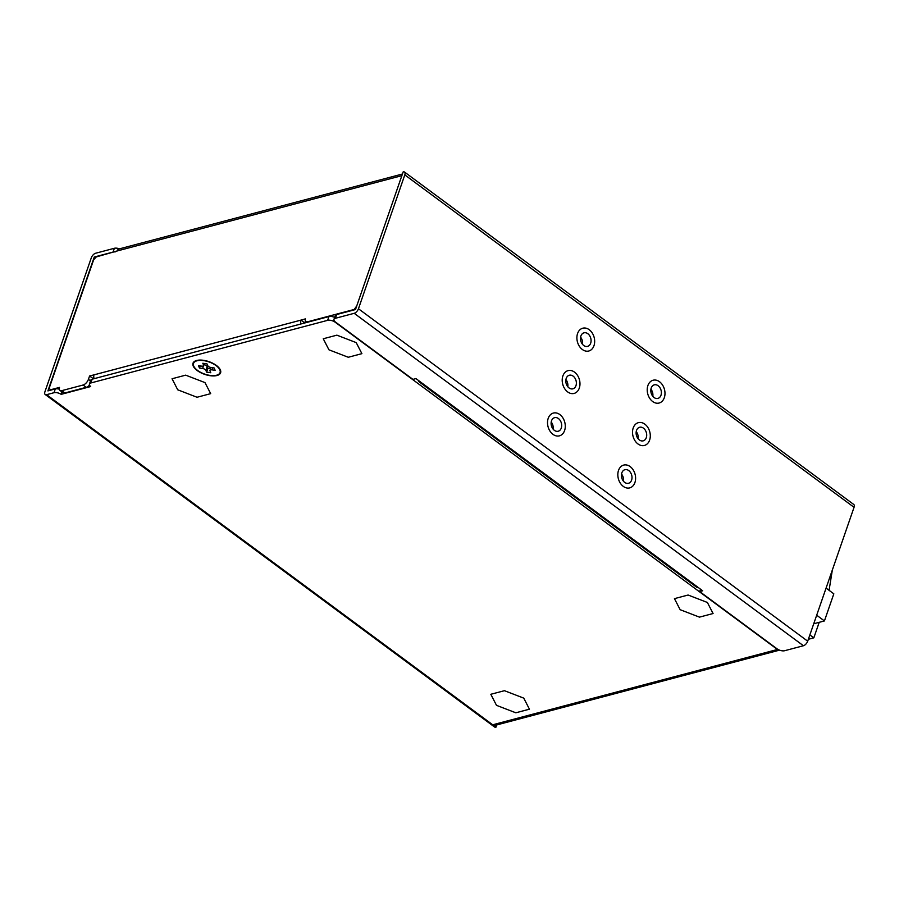 <?xml version="1.0" encoding="UTF-8"?>
<svg xmlns="http://www.w3.org/2000/svg" width="899" height="899" viewBox="0 0 899 899"><rect width="100%" height="100%" fill="white"/><g stroke="black" fill="none" stroke-linecap="round" stroke-linejoin="round"><path stroke-width="1.35" d="M216.389 365.455A14.598 6.698 19.1 0 1 219.738 368.815A14.598 6.698 19.1 0 1 214.681 375.883A14.598 6.698 19.1 0 1 197.207 370.534A14.598 6.698 19.1 0 1 196.117 360.634A14.598 6.698 19.1 0 1 216.389 365.455M92.136 379.198A5.619 2.573 -160.9 0 0 90.743 380.255L89.439 384.019A5.619 2.573 19.1 0 1 90.833 382.974L92.136 379.198L328.944 316.572L327.641 320.336L90.833 382.974M334.653 317.403A5.619 2.573 -160.9 0 0 328.944 316.572M59.323 389.177A5.619 2.573 -160.9 0 0 55.3 388.941L47.905 390.896L94.26 257.024L95.406 257.878M89.439 384.019A5.619 2.573 19.1 0 0 90.687 386.548L61.177 394.346L61.997 391.964M327.641 320.336A5.619 2.573 19.1 0 1 335.237 322.258L335.338 321.954M779.489 650.123A4.495 3.293 -104.8 0 1 777.444 649.483L335.237 322.258M119.455 248.854A5.619 2.573 -160.9 0 0 114.375 248.281L95.564 253.26A4.495 2.248 126.5 0 0 91.305 257.811L44.95 391.683A4.495 2.248 -53.5 0 0 45.231 394.515L494.472 726.943A4.495 2.248 -53.5 0 0 495.832 727.1L496.933 724.886M94.26 257.024L113.072 252.057A5.619 2.573 19.1 0 1 115.173 251.922M45.231 394.515A4.495 2.248 -53.5 0 0 46.591 394.672L495.832 727.1M55.3 388.941L53.985 392.717L46.591 394.672M53.985 392.717A5.619 2.573 19.1 0 1 61.177 394.346M496.203 726.999L493.079 724.684A4.495 3.293 75.2 0 0 495.54 725.257L779.545 650.146M680.138 609.691L674.452 598.633L688.083 595.026L707.389 602.476L713.076 613.534L699.456 617.13L680.138 609.691M496.495 705.344L490.809 694.286L504.44 690.69L523.757 698.13L529.444 709.187L515.812 712.795L496.495 705.344M177.732 389.806L172.046 378.76L185.666 375.153L204.983 382.603L210.669 393.65L197.038 397.257L177.732 389.806M328.944 349.812L323.258 338.766L336.889 335.158L356.206 342.609L361.892 353.655L348.261 357.263L328.944 349.812M577.574 333.529A11.788 8.653 -104.8 0 1 582.766 328.202A11.788 8.653 -104.8 0 1 592.227 332.99A11.788 8.653 -104.8 0 1 593.981 345.677A11.788 8.653 -104.8 0 1 588.8 351.003A11.788 8.653 -104.8 0 1 579.338 346.216A11.788 8.653 -104.8 0 1 577.574 333.529A11.788 8.653 -104.8 0 1 582.766 328.202A11.788 8.653 -104.8 0 1 592.227 332.99A11.788 8.653 -104.8 0 1 593.981 345.677A11.788 8.653 -104.8 0 1 588.8 351.003A11.788 8.653 -104.8 0 1 579.338 346.216A11.788 8.653 -104.8 0 1 577.574 333.529M590.665 343.216A7.023 5.147 -104.8 0 1 587.575 346.385A7.023 5.147 -104.8 0 1 581.945 343.542A7.023 5.147 -104.8 0 1 580.9 335.99A7.023 5.147 -104.8 0 1 583.99 332.821A7.023 5.147 -104.8 0 1 589.62 335.664A7.023 5.147 -104.8 0 1 590.665 343.216M582.485 344.272A7.023 5.147 75.2 0 0 580.597 337.17M562.886 375.951A11.788 8.653 -104.8 0 1 568.078 370.624A11.788 8.653 -104.8 0 1 577.529 375.411A11.788 8.653 -104.8 0 1 579.293 388.098A11.788 8.653 -104.8 0 1 574.101 393.425A11.788 8.653 -104.8 0 1 564.651 388.638A11.788 8.653 -104.8 0 1 562.886 375.951A11.788 8.653 -104.8 0 1 568.078 370.624A11.788 8.653 -104.8 0 1 577.529 375.411A11.788 8.653 -104.8 0 1 579.293 388.098A11.788 8.653 -104.8 0 1 574.101 393.425A11.788 8.653 -104.8 0 1 564.651 388.638A11.788 8.653 -104.8 0 1 562.886 375.951M575.978 385.637A7.023 5.147 -104.8 0 1 572.888 388.817A7.023 5.147 -104.8 0 1 567.258 385.963A7.023 5.147 -104.8 0 1 566.213 378.412A7.023 5.147 -104.8 0 1 569.292 375.243A7.023 5.147 -104.8 0 1 574.922 378.086A7.023 5.147 -104.8 0 1 575.978 385.637M567.786 386.705A7.023 5.147 75.2 0 0 565.909 379.592M633.199 427.991A11.788 8.653 -104.8 0 1 638.391 422.654A11.788 8.653 -104.8 0 1 647.853 427.441A11.788 8.653 -104.8 0 1 649.606 440.128A11.788 8.653 -104.8 0 1 644.426 445.454A11.788 8.653 -104.8 0 1 634.964 440.679A11.788 8.653 -104.8 0 1 633.199 427.991A11.788 8.653 -104.8 0 1 638.391 422.654A11.788 8.653 -104.8 0 1 647.853 427.441A11.788 8.653 -104.8 0 1 649.606 440.128A11.788 8.653 -104.8 0 1 644.426 445.454A11.788 8.653 -104.8 0 1 634.964 440.679A11.788 8.653 -104.8 0 1 633.199 427.991M646.291 437.667A7.023 5.147 -104.8 0 1 643.201 440.847A7.023 5.147 -104.8 0 1 637.571 437.993A7.023 5.147 -104.8 0 1 636.526 430.441A7.023 5.147 -104.8 0 1 639.616 427.272A7.023 5.147 -104.8 0 1 645.246 430.115A7.023 5.147 -104.8 0 1 646.291 437.667M638.11 438.734A7.023 5.147 75.2 0 0 636.222 431.632M618.512 470.413A11.788 8.653 -104.8 0 1 623.704 465.086A11.788 8.653 -104.8 0 1 633.154 469.862A11.788 8.653 -104.8 0 1 634.919 482.549A11.788 8.653 -104.8 0 1 629.727 487.887A11.788 8.653 -104.8 0 1 620.276 483.1A11.788 8.653 -104.8 0 1 618.512 470.413A11.788 8.653 -104.8 0 1 623.704 465.086A11.788 8.653 -104.8 0 1 633.154 469.862A11.788 8.653 -104.8 0 1 634.919 482.549A11.788 8.653 -104.8 0 1 629.727 487.887A11.788 8.653 -104.8 0 1 620.276 483.1A11.788 8.653 -104.8 0 1 618.512 470.413M631.604 480.1A7.023 5.147 -104.8 0 1 628.513 483.269A7.023 5.147 -104.8 0 1 622.883 480.426A7.023 5.147 -104.8 0 1 621.838 472.874A7.023 5.147 -104.8 0 1 624.917 469.694A7.023 5.147 -104.8 0 1 630.547 472.548A7.023 5.147 -104.8 0 1 631.604 480.1M623.412 481.156A7.023 5.147 75.2 0 0 621.535 474.054M548.199 418.383A11.788 8.653 -104.8 0 1 553.391 413.057A11.788 8.653 -104.8 0 1 562.841 417.833A11.788 8.653 -104.8 0 1 564.606 430.52A11.788 8.653 -104.8 0 1 559.414 435.846A11.788 8.653 -104.8 0 1 549.963 431.071A11.788 8.653 -104.8 0 1 548.199 418.383A11.788 8.653 -104.8 0 1 553.391 413.057A11.788 8.653 -104.8 0 1 562.841 417.833A11.788 8.653 -104.8 0 1 564.606 430.52A11.788 8.653 -104.8 0 1 559.414 435.846A11.788 8.653 -104.8 0 1 549.963 431.071A11.788 8.653 -104.8 0 1 548.199 418.383M561.279 428.07A7.023 5.147 -104.8 0 1 558.2 431.239A7.023 5.147 -104.8 0 1 552.57 428.385A7.023 5.147 -104.8 0 1 551.514 420.833A7.023 5.147 -104.8 0 1 554.604 417.664A7.023 5.147 -104.8 0 1 560.234 420.518A7.023 5.147 -104.8 0 1 561.279 428.07M553.099 429.126A7.023 5.147 75.2 0 0 551.222 422.024M647.898 385.559A11.788 8.653 -104.8 0 1 653.079 380.232A11.788 8.653 -104.8 0 1 662.541 385.019A11.788 8.653 -104.8 0 1 664.305 397.706A11.788 8.653 -104.8 0 1 659.113 403.033A11.788 8.653 -104.8 0 1 649.662 398.246A11.788 8.653 -104.8 0 1 647.898 385.559A11.788 8.653 -104.8 0 1 653.079 380.232A11.788 8.653 -104.8 0 1 662.541 385.019A11.788 8.653 -104.8 0 1 664.305 397.706A11.788 8.653 -104.8 0 1 659.113 403.033A11.788 8.653 -104.8 0 1 649.662 398.246A11.788 8.653 -104.8 0 1 647.898 385.559M660.979 395.245A7.023 5.147 -104.8 0 1 657.888 398.414A7.023 5.147 -104.8 0 1 652.269 395.571A7.023 5.147 -104.8 0 1 651.213 388.02A7.023 5.147 -104.8 0 1 654.303 384.851A7.023 5.147 -104.8 0 1 659.933 387.694A7.023 5.147 -104.8 0 1 660.979 395.245M652.798 396.313A7.023 5.147 75.2 0 0 650.921 389.2M333.978 319.347L335.293 315.571A5.619 2.573 19.1 0 1 336.687 314.526L355.498 309.548L403.168 171.9A4.495 2.248 -53.5 0 1 404.528 172.057L853.769 504.485A4.495 2.248 -53.5 0 1 854.05 507.317L807.695 641.189A4.495 2.248 -53.5 0 1 803.436 645.74L784.625 650.719A5.619 2.573 19.1 0 1 777.028 648.808L699.68 591.564L702.67 590.778L697.984 587.305L415.934 378.603L412.944 379.389L335.597 322.157A5.619 2.573 19.1 0 1 333.978 319.347A5.619 2.573 19.1 0 1 335.383 318.291L354.195 313.313A4.495 2.248 -53.5 0 0 358.454 308.762L404.808 174.889A4.495 2.248 -53.5 0 0 404.528 172.057M401.752 175.968L356.375 307.008M94.148 378.67A4.495 3.293 -104.8 0 1 94.002 374.861L89.585 375.973L88.428 379.322A5.619 2.809 126.5 0 1 83.113 385.019L61.694 390.672A5.619 2.809 126.5 0 1 59.986 390.481A5.619 2.809 126.5 0 1 59.503 387.402L50.277 389.84L49.254 387.975L93.653 259.755L96.305 256.912L117.128 250.978A4.495 3.293 -104.8 0 1 119.106 248.944L402.067 174.114M59.986 390.481L63.121 392.784A5.619 2.809 -53.5 0 0 64.818 392.987L86.237 387.323A5.619 2.809 -53.5 0 0 89.495 385.053M304.739 322.966L304.053 322.393L306.256 321.808M92.428 379.12L93.923 377.973M353.88 309.975L356.105 306.817M353.453 309.661L307.649 321.775A5.619 2.809 126.5 0 1 305.941 321.572A5.619 2.809 126.5 0 1 305.345 318.909L300.918 320.089L304.053 322.393M300.918 320.089L300.907 320.134A4.495 3.293 -104.8 0 0 301.064 323.943M89.585 375.973L92.709 378.288M418.664 380.625A4.495 2.248 -53.5 0 0 419.226 381.918A4.495 2.248 -53.5 0 0 420.586 382.086M419.226 381.918L696.579 587.159A4.495 2.248 -53.5 0 0 697.95 587.317M700.512 589.182L699.68 591.564M622.895 476.414L621.423 475.335M552.57 424.384L551.109 423.294M809.864 634.908L813.831 637.841L808.358 639.279M813.831 637.841L819.203 622.322M829.08 590.328L832.339 570M816.685 615.208L824.428 620.939L813.73 623.771M826.08 588.103L833.822 593.834L824.428 620.939M203.635 360.611A14.036 6.439 -160.9 0 0 193.532 363.398A14.036 6.439 -160.9 0 0 209.961 375.389A14.036 6.439 -160.9 0 0 220.064 372.591A14.036 6.439 -160.9 0 0 203.635 360.611M198.465 365.679L201.59 366.129A2.809 1.292 -160.9 0 0 203.612 365.578A2.809 1.292 -160.9 0 0 203.567 365.028L202.814 363.263L206.995 363.87L207.748 365.635A2.809 1.292 -160.9 0 0 210.995 367.5L214.131 367.949L215.142 370.309L212.007 369.86A2.809 1.292 -160.9 0 0 209.984 370.422A2.809 1.292 -160.9 0 0 210.029 370.961L210.782 372.737L206.613 372.13L205.849 370.354A2.809 1.292 -160.9 0 0 202.601 368.5L199.477 368.039L198.465 365.679M200.207 365.927L199.477 368.039M205.849 370.354L207.152 366.578A2.809 1.292 -160.9 0 0 203.916 364.724L202.601 368.5M207.152 366.578L207.916 368.354L206.613 372.13M207.916 368.354L210.568 368.736M114.375 248.281L113.072 252.057M493.079 724.684L777.444 649.483M336.687 314.526L335.383 318.291M86.237 387.323L83.113 385.019M61.694 390.672L64.818 392.987M88.428 379.322L90.529 380.873M117.128 250.978L401.482 175.766M404.808 174.889L854.05 507.317M94.002 374.861L300.907 320.134M358.454 308.762L807.695 641.189M354.195 313.313L803.436 645.74M204.118 363.454L203.567 365.028M212.007 369.86L212.737 367.747M307.02 322.37L305.941 321.572M204.343 363.477L203.612 365.578M210.995 367.5L209.984 370.422"/></g></svg>
